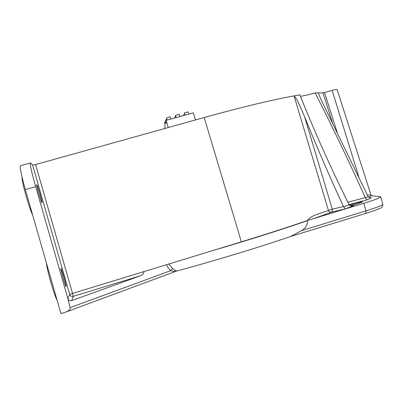 <?xml version="1.0" encoding="UTF-8"?>
<svg xmlns="http://www.w3.org/2000/svg" width="403" height="403" viewBox="0 0 403 403"><rect width="100%" height="100%" fill="white"/><g stroke="black" fill="none" stroke-linecap="round" stroke-linejoin="round"><path stroke-width="0.6" d="M30.583 163.084L32.618 165.084L35.595 164.555L204.21 117.52L241.372 241.835L143.826 271.612C143.997 273.35 142.889 274.73 140.501 275.768L71.734 300.578C69.865 301.056 68.586 300.452 67.89 298.754L35.681 186.68C31.676 172.424 29.903 164.53 30.361 162.993L30.583 163.084M304.613 116.774L332.258 209.172L315.196 215.031C311.595 216.497 309.051 218.295 307.565 220.426L308.461 220.169C318.259 217.131 322.465 215.398 331.115 212.24C329.871 212.371 328.959 211.716 328.38 210.275L294.044 95.874C296.225 98.302 297.374 99.758 304.613 116.774C316.501 146.289 329.453 176.207 343.467 206.527L343.608 206.87L349.109 204.759L348.933 204.437C330.601 167.467 314.244 130.94 299.857 94.866L294.044 95.874C271.4 99.999 241.457 107.213 204.21 117.52M358.887 177.139L332.168 90.423L322.959 92.897L315.156 92.897C308.371 94.831 303.459 95.954 300.416 96.272M332.168 90.423C335.21 89.587 336.853 89.28 337.094 89.496L371.133 195.425C370.73 194.926 369.486 194.8 367.39 195.062M20.402 165.769L20.352 165.784C19.697 167.371 21.364 175.315 25.359 189.601L60.929 313.579L65.971 312.013C68.903 310.809 70.288 309.343 70.132 307.63L67.89 298.754L69.674 294.457C70.313 296.059 71.497 296.689 73.215 296.346L72.535 293.419L143.831 271.627M241.372 241.835C266.499 234.153 288.558 227.025 307.549 220.451L307.6 220.627C307.529 225.015 305.484 228.36 301.459 230.657L290.694 236.45C257.991 247.644 214.618 260.812 176.705 271.012L176.716 271.012C175.859 270.841 174.479 269.985 172.565 268.453L168.892 263.96M166.444 264.706L168.157 267.975L170.771 270.65C173.144 271.451 175.073 271.587 176.564 271.058M70.132 307.63L170.771 270.65L172.565 268.453M32.724 215.283C31.001 211.696 28.789 205.288 26.094 196.054C23.127 185.445 21.802 179.244 22.13 177.446M57.09 300.21C55.639 297.575 53.564 291.646 50.869 282.407C48.244 273.098 46.728 266.524 46.325 262.685M40.078 194.1C41.524 199.218 42.169 202.094 42.023 202.734C41.524 203.606 35.927 184.488 36.723 184.619C37.247 185.118 38.366 188.282 40.078 194.1M63.896 276.932C65.493 282.619 66.223 285.863 66.087 286.674C65.578 287.551 60.082 268.277 60.873 268.408C61.327 268.766 62.329 271.607 63.896 276.932M315.156 92.897C332.525 126.985 349.225 161.88 365.259 197.571L365.395 197.898L368.105 196.558L327.377 112.684C320.189 98.11 319.534 96.025 318.516 93.425L319.272 95.39M322.959 92.897L332.571 123.086M324.506 92.574L337.19 132.416M371.354 195.601L371.732 195.697L368.453 197.042M308.461 220.169L363.798 203.293C374.765 199.898 380.402 197.757 380.714 196.871L371.732 195.697M349.472 205.177L351.834 204.422C357.884 202.649 361.481 201.812 362.614 201.908L357.35 203.903L350.58 205.757M365.148 213.595L360.625 214.985M343.608 206.87L345.215 208.92L353.552 205.656C351.945 206.281 350.464 205.978 349.109 204.759M365.395 197.898C366.186 199.339 366.77 199.994 367.153 199.853L371.45 197.697L369.506 197.697L368.105 196.558M168.247 127.555L166.132 120.366L166.494 122.457L165.759 123.58L164.993 122.149L164.484 122.945L165.003 124.729L164.852 128.502M195.465 119.963L193.354 112.815L166.132 120.366M166.303 121.787L164.993 122.149M176.121 117.595L175.471 115.384L175.567 116.26L174.363 118.079M179.874 116.553L179.219 114.341L175.471 115.384M165.557 121.993L165.658 120.275L166.635 118.739L166.525 117.862L167.174 120.074M183.133 115.651L184.473 113.797L184.388 112.911L188.125 111.878L188.775 114.084M184.388 112.911L185.037 115.117M166.525 117.862L170.288 116.82L170.937 119.031M365.939 213.353C372.402 211.358 377.027 209.706 379.817 208.391C381.913 207.857 382.91 206.482 382.805 204.266C382.528 205.253 376.936 207.454 366.03 210.86L365.914 213.363L289.253 236.899M301.459 230.657L366.03 210.86L363.798 203.293M211.464 250.963C248.213 240.193 280.256 230.078 307.6 220.627M25.359 189.601L35.681 186.68M35.595 164.555L72.535 293.419L69.674 294.457L32.618 165.084M71.734 300.578L73.215 296.346L140.501 275.768M345.215 208.92L331.115 212.24C332.193 211.711 332.571 210.688 332.258 209.172L343.467 206.527M371.455 197.697L371.042 197.797M367.153 199.853L349.033 204.628M353.219 205.742L353.779 205.585M365.259 197.571L347.865 202.286M365.914 213.363L290.457 236.536M176.459 271.098L66.152 311.947M20.352 165.784L30.361 162.993M371.133 195.425L371.395 195.611M382.805 204.266L380.714 196.871"/></g></svg>
